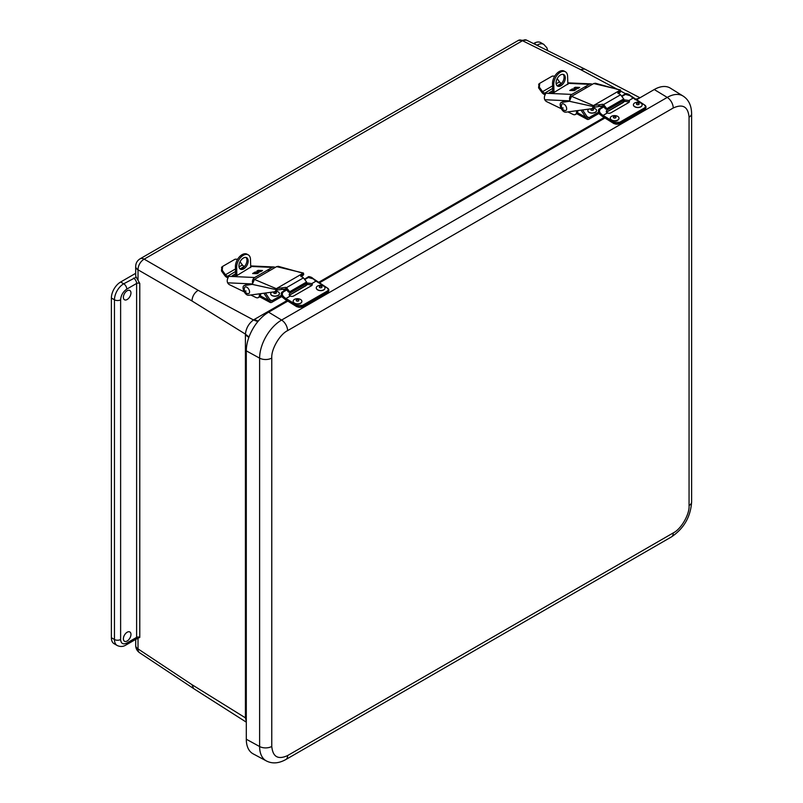 <?xml version="1.0" encoding="UTF-8"?>
<svg xmlns="http://www.w3.org/2000/svg" width="803" height="803" viewBox="0 0 803 803"><rect width="100%" height="100%" fill="white"/><g stroke="black" fill="none" stroke-linecap="round" stroke-linejoin="round"><path stroke-width="1.2" d="M123.381 638.807A5.36 3.092 -60 0 1 125.73 633.396A5.36 3.092 -60 0 1 129.865 631.981A5.36 3.092 -60 0 1 130.959 634.43A5.36 3.092 -60 0 1 128.631 639.81A5.36 3.092 -60 0 1 124.505 641.266A5.36 3.092 -60 0 1 123.381 638.807M123.381 297.321A5.36 3.092 -60 0 1 125.73 291.911A5.36 3.092 -60 0 1 129.865 290.495A5.36 3.092 -60 0 1 130.959 292.944A5.36 3.092 -60 0 1 128.631 298.325A5.36 3.092 -60 0 1 124.505 299.78A5.36 3.092 -60 0 1 123.381 297.321M126.784 643.062L136.62 637.381L136.62 283.449L126.784 289.13C123.04 291.71 120.992 295.263 120.621 299.8L120.621 639.499C120.992 643.615 123.04 644.799 126.784 643.062A4.356 2.519 -120 0 1 125.88 645.06C123.14 646.766 120.239 646.907 117.168 645.492L114.086 643.705A13.069 7.548 -60 0 1 111.376 637.723L111.376 298.023A13.069 7.548 -60 0 1 120.621 282.014L135.687 273.321M533.563 43.603L534.186 43.242A13.069 7.548 -60 0 1 540.72 42.599L543.802 44.376A13.069 7.548 -60 0 0 537.267 45.028A4.356 2.519 60 0 1 538.542 46.082M138.016 279.936L138.016 269.808A8.713 5.029 180 0 1 135.687 266.385L135.687 275.399A8.713 5.029 0 0 0 136.239 277.176L139.782 283.479L139.782 637.411L135.717 639.379A4.356 2.519 -120 0 0 136.62 637.381A2.198 1.265 0 0 1 139.782 637.411M639.971 97.785L584.684 69.028L580.489 69.55L522.512 40.712A8.713 5.029 -63.6 0 1 526.617 40.15L518.377 40.401A8.713 5.029 -120 0 1 522.512 40.712L144.179 259.148L198.13 290.295L253.467 319.945L257.833 321.612M258.245 321.13L254.24 319.494L253.467 319.945C248.759 323.519 246.079 328.236 245.417 334.118L191.977 300.964L138.016 269.808A8.713 5.38 -60 0 1 144.179 259.148A8.713 5.029 60 0 0 140.043 258.837L518.377 40.401M125.88 645.06L135.717 639.379L135.687 645.471C135.767 648.543 137.062 650.962 139.581 652.729A8.713 5.029 -56.4 0 1 138.016 648.894L138.016 638.766M636.709 99.662L635.815 99.201L639.278 98.187M191.977 300.964C192.288 296.387 194.336 292.834 198.13 290.295M135.687 645.471A8.713 5.029 0 0 0 138.016 648.894L191.977 684.688L193.623 688.583L246.3 722.158M246.3 721.465L245.417 717.842L246.3 718.404M246.3 717.711L245.417 717.139L245.417 334.118L249 336.999M287.685 301.175L268.624 312.176A31.578 18.228 120 0 0 246.3 350.851L246.3 739.232A31.578 18.228 120 0 0 253.136 753.846L266.345 760.923C272.237 763.924 278.721 763.472 285.798 759.558A8.713 5.029 60 0 0 287.604 755.573L673.235 532.931C681.105 529.177 689.747 514.201 689.064 505.509L689.064 117.128C688.061 106.679 682.791 103.637 673.235 107.993L287.604 330.635C279.735 334.389 271.093 349.365 271.775 358.048L271.775 746.429C272.779 756.878 278.049 759.929 287.604 755.573M689.064 117.128A8.713 5.029 0 0 0 691.624 113.574C691.433 105.434 688.593 99.582 683.072 96.049L670.344 88.139A31.578 18.228 120 0 0 654.264 89.534L636.408 99.843M604.97 117.991L319.263 282.937M238.943 266.114A6.534 3.905 118.2 0 0 240.478 269.216A6.534 3.905 118.2 0 0 245.527 267.399A6.534 3.905 118.2 0 0 248.187 260.784A6.534 3.905 118.2 0 0 246.651 257.693A6.534 3.905 118.2 0 0 241.603 259.499A6.534 3.905 118.2 0 0 238.943 266.114M239.916 268.784A6.534 3.905 118.2 0 0 244.664 266.315A6.534 3.905 118.2 0 0 246.953 260.122A6.534 3.905 118.2 0 0 245.989 257.452M235.691 275.991L235.409 266.787A9.797 5.852 -61.8 0 1 242.084 254.661A9.797 5.852 -61.8 0 1 246.963 254.16L248.187 254.822A9.797 5.852 -61.8 0 1 250.486 259.449L250.737 267.59M236.885 275.59L236.644 267.449A9.797 5.852 -61.8 0 1 243.319 255.314A9.797 5.852 -61.8 0 1 248.187 254.822M281.321 295.333L271.936 300.754A2.088 1.255 -61.8 0 1 271.023 300.914L269.477 301.808A3.834 2.289 118.2 0 0 270.069 302.4A3.834 2.289 118.2 0 0 271.976 302.199L281.823 296.518M269.477 301.808L268.654 300.362L269.888 299.649L265.452 293.025M263.876 293.236L268.654 300.362M271.936 300.754L269.888 299.66L270.882 300.854M260.192 270.671L256.599 272.669L256.83 271.093L258.034 270.39L262.521 270.521L260.463 271.765L260.192 270.671M259.218 271.404L259.038 272.588L257.141 273.693L252.614 273.542L255.394 271.916L255.213 273.221L256.809 273.191L258.466 271.615M259.289 293.848A5.44 3.142 60 0 1 258.295 297.592A5.44 3.142 60 0 1 257.191 297.843A5.44 3.142 60 0 1 255.886 297.481L250.757 295.002M250.727 267.088L236.524 275.8L232.177 275.79L235.62 273.723M235.68 275.57L234.998 275.961M228.122 277.697L228.072 277.697A4.878 2.821 60 0 1 224.82 275.6L221.457 270.912L221.859 267.108M235.55 271.484L227.801 276.112A3.132 0.883 162 0 1 228.504 276.322L228.564 276.433M275.258 267.409A4.878 3.734 92.6 0 0 273.853 266.977A4.878 3.734 92.6 0 0 272.187 267.399L254.692 277.507L228.504 276.322L227.841 278.25A4.878 3.734 92.6 0 0 227.239 281.17L227.239 281.201A4.878 3.734 92.6 0 0 227.299 281.813L227.64 282.817L251.61 283.901M227.55 276.102A3.132 1.807 60 0 1 225.462 274.756L222.21 270.22L222.612 266.415L235.108 259.198L237.648 259.208M244.644 266.335L244.483 266.335A3.132 1.807 60 0 1 242.396 264.98L240.057 261.728M260.604 270.932L260.483 271.755M262.521 270.521L258.265 270.36L256.83 271.093M256.84 271.123L256.589 272.659M256.84 273.221L258.476 271.645M255.224 273.251L256.819 273.231M255.394 271.956L252.634 273.552M225.462 274.756L235.48 268.975M239.023 266.927L242.396 264.98M258.295 297.592L259.53 296.879A5.44 3.142 -120 0 0 260.614 293.677M244.122 291.79L229.487 284.704A3.242 1.867 60 0 1 227.64 282.817M221.487 267.379L222.612 266.415M253.818 279.896L253.106 280.749M254.692 277.507A4.878 3.734 92.6 0 0 252.403 282.385M267.349 270.189L270.22 270.32M276.252 290.927L274.496 291.81L248.9 295.243C244.805 296.106 240.529 285.627 244.865 285.356L246.099 284.643L244.172 285.597L252.293 284.352L254.441 279.424L276.623 266.626L303.444 273.05L303.695 274.566L301.155 276.744M274.496 291.81L276.814 290.074L276.563 288.538L302.711 273.442L276.322 288.678L254.441 279.424M302.851 273.15L278.31 266.345L276.623 266.626M302.942 273.311L302.801 275.078M252.212 284.362L275.931 289.572L276.091 290.495M276.754 288.458L275.931 289.572M303.353 274.756A4.186 2.419 60 0 1 302.631 275.69L301.386 276.413M276.282 290.907L277.537 289.702M300.713 276.041L301.035 276.553L300.713 276.041M246.099 284.643L252.242 283.81M276.814 290.074L285.928 288.909L288.518 292.121M303.424 277.868L286.49 287.645L289.682 291.77L289.702 293.256L306.636 283.489L306.616 281.994L303.424 277.868L300.784 276.011L302.691 273.452M276.563 288.538L302.711 273.442L276.563 288.538L285.677 287.374L285.928 288.909M286.49 287.645L285.677 287.374M306.636 283.489L306.124 285.617L289.341 295.303M289.682 291.77L306.616 281.994M289.732 292.051L306.666 282.275M244.383 287.875A3.744 2.158 60 0 1 246.902 287.253A3.744 2.158 60 0 1 249.412 290.806A3.744 2.158 60 0 1 247.736 293.687C245.316 292.603 244.162 291.469 244.273 290.295L244.383 287.875M556.067 83.03A6.534 3.905 118.2 0 0 557.603 86.122A6.534 3.905 118.2 0 0 562.652 84.315A6.534 3.905 118.2 0 0 565.312 77.69A6.534 3.905 118.2 0 0 563.776 74.599A6.534 3.905 118.2 0 0 558.727 76.405A6.534 3.905 118.2 0 0 556.067 83.03M557.041 85.7A6.534 3.905 118.2 0 0 561.789 83.221A6.534 3.905 118.2 0 0 564.077 77.038A6.534 3.905 118.2 0 0 563.114 74.368M552.815 92.907L552.534 83.703A9.797 5.852 -61.8 0 1 559.209 71.567A9.797 5.852 -61.8 0 1 564.087 71.065L565.312 71.728A9.797 5.852 -61.8 0 1 567.611 76.365L567.862 84.506M554.01 92.506L553.769 84.355A9.797 5.852 -61.8 0 1 560.444 72.23A9.797 5.852 -61.8 0 1 565.312 71.728M598.466 112.229L589.051 117.66A2.088 1.255 -61.8 0 1 588.147 117.83L586.602 118.714A3.834 2.289 118.2 0 0 587.194 119.306A3.834 2.289 118.2 0 0 589.101 119.115L598.968 113.414M586.602 118.714L585.778 117.278L587.013 116.565L582.576 109.931M581.001 110.141L585.778 117.278M589.051 117.66L587.013 116.576L588.007 117.77M577.317 87.587L573.713 89.585L573.954 87.999L575.159 87.296L579.676 87.447L577.588 88.681L577.317 87.587M576.343 88.32L576.163 89.504L574.255 90.598L569.779 90.468L572.519 88.822L572.338 90.137L573.934 90.107L575.992 88.3M576.413 110.764A5.44 3.142 60 0 1 575.42 114.498A5.44 3.142 60 0 1 574.316 114.749A5.44 3.142 60 0 1 573.011 114.397L567.882 111.908M567.851 83.994L553.648 92.716L549.302 92.706L552.745 90.629M552.805 92.486L552.123 92.877M545.247 94.603L545.197 94.603A4.878 2.821 60 0 1 541.945 92.506L538.582 87.828L538.984 84.024M552.675 88.4L544.926 93.028A3.132 0.883 162 0 1 545.628 93.238L545.689 93.349M592.383 84.325A4.878 3.734 92.6 0 0 590.968 83.883A4.878 3.734 92.6 0 0 589.312 84.315L571.816 94.413L545.628 93.238L544.966 95.166A4.878 3.734 92.6 0 0 544.364 98.076L544.364 98.117A4.878 3.734 92.6 0 0 544.424 98.729L544.765 99.733L568.735 100.807M544.675 93.018A3.132 1.807 60 0 1 542.587 91.662L539.335 87.125L539.736 83.321L552.233 76.114L554.773 76.114M561.769 83.251L561.608 83.241A3.132 1.807 60 0 1 559.52 81.886L557.182 78.634M577.608 88.671L577.718 87.748M579.646 87.437L575.38 87.276L573.954 87.999M573.964 88.029L573.713 89.565M572.348 90.167L573.944 90.137L575.972 88.3M572.519 88.862L569.759 90.468M542.587 91.662L552.605 85.881M556.148 83.833L559.52 81.886M575.42 114.498L576.654 113.785A5.44 3.142 -120 0 0 577.738 110.583M561.247 108.696L546.602 101.61A3.242 1.867 60 0 1 544.765 99.733M538.612 84.295L539.736 83.321M570.943 96.802L570.23 97.655M571.816 94.413A4.878 3.734 92.6 0 0 569.528 99.291M584.474 87.095L587.344 87.226M593.377 107.833L591.62 108.716L566.025 112.159C561.929 113.012 557.653 102.533 561.99 102.272L563.224 101.559L561.297 102.503L569.417 101.258L571.545 96.35L593.748 83.532L620.568 89.966L620.819 91.472L618.27 93.65M620.067 90.227L593.447 105.584L571.565 96.34M619.976 90.056L595.435 83.251L593.768 83.522M569.337 101.268L593.056 106.488L593.216 107.411L603.053 105.815L605.633 109.027M593.879 105.364L593.056 106.488M620.478 91.672A4.186 2.419 60 0 1 619.755 92.606L618.511 93.329M593.407 107.813L594.662 106.618M617.838 92.957L618.159 93.459L617.838 92.957M591.62 108.716L593.216 107.411M563.224 101.559L569.367 100.726M620.548 94.774L603.615 104.551L606.807 108.676L606.827 110.172L623.76 100.395L623.74 98.899L620.548 94.774L617.909 92.917L619.836 90.368L619.926 91.984M593.939 106.99L593.688 105.454L602.802 104.28L603.053 105.815M603.615 104.551L602.802 104.28M593.688 105.454L619.836 90.358M623.76 100.395L623.248 102.523L606.486 112.209M606.807 108.676L623.74 98.899M606.857 108.967L623.79 99.191M561.498 104.791A3.744 2.158 60 0 1 564.027 104.159A3.744 2.158 60 0 1 566.537 107.712A3.744 2.158 60 0 1 564.86 110.603C562.441 109.509 561.287 108.375 561.397 107.2L561.498 104.791M596.559 110.513A4.356 2.419 178.3 0 1 596.569 110.583A4.356 2.419 178.3 0 1 595.224 112.4A4.356 2.419 178.3 0 1 590.536 112.982A4.356 2.419 178.3 0 1 587.856 110.844A4.356 2.419 178.3 0 1 587.856 110.774M592.815 108.154A4.356 2.419 178.3 0 1 596.559 110.433A4.356 2.419 178.3 0 1 595.224 112.259A4.356 2.419 178.3 0 1 590.526 112.842A4.356 2.419 178.3 0 1 587.856 110.704A4.356 2.419 178.3 0 1 588.86 109.088M591.269 109.158A1.325 0.733 178.3 0 1 593.136 109.138A1.325 0.733 178.3 0 1 593.096 110.182A1.325 0.733 178.3 0 1 591.229 110.202A1.325 0.733 178.3 0 1 591.269 109.158M279.434 293.597A4.356 2.419 178.3 0 1 279.444 293.667A4.356 2.419 178.3 0 1 278.099 295.494A4.356 2.419 178.3 0 1 273.411 296.076A4.356 2.419 178.3 0 1 270.731 293.938A4.356 2.419 178.3 0 1 270.731 293.868M275.69 291.248A4.356 2.419 178.3 0 1 279.434 293.527A4.356 2.419 178.3 0 1 278.099 295.343A4.356 2.419 178.3 0 1 273.411 295.936A4.356 2.419 178.3 0 1 270.731 293.788A4.356 2.419 178.3 0 1 271.735 292.182M274.144 292.252A1.325 0.733 178.3 0 1 276.011 292.232A1.325 0.733 178.3 0 1 275.971 293.276A1.325 0.733 178.3 0 1 274.104 293.296A1.325 0.733 178.3 0 1 274.144 292.252M293.757 295.936A2.72 1.606 -178.7 0 1 290.224 296.046L285.958 298.515L297.11 305.291L302.53 305.371L327.182 291.148C328.648 290.094 328.648 289.03 327.182 287.936L316.021 281.15L311.745 283.62A2.72 1.606 -178.7 0 1 312.267 284.603A2.72 1.606 -178.7 0 1 311.474 285.707L293.757 295.936M289.672 293.406L289.12 294.5L290.224 296.046M283.188 296.227L282.676 296.759L285.577 299.148L285.958 298.515A10.891 6.283 60 0 1 283.188 296.227C281.903 294.47 282.064 292.965 283.67 291.73L287.404 289.572M308.312 277.497L313.25 278.872A10.891 6.283 -120 0 0 316.021 281.15L313.481 278.972C311.694 277.015 309.807 276.433 307.8 277.216L308.312 277.497L305.281 279.253M311.745 283.62L307.639 282.997L306.605 283.589M311.986 285.296A2.72 1.606 1.3 0 0 311.715 285.025L307.609 284.453L289.301 295.233M327.162 292.563L302.771 306.806L296.819 306.726L302.771 306.806L327.524 292.352A4.356 2.58 1.3 0 0 328.798 290.586A4.356 2.58 1.3 0 0 328.778 290.305M282.817 292.272L282.807 291.65L286.942 289.261L283.158 291.449C281.341 292.864 281.18 294.631 282.676 296.759L285.567 299.71L296.719 306.485A4.356 2.58 1.3 0 0 302.882 306.585L327.544 291.79A4.356 2.58 1.3 0 0 328.818 290.024A4.356 2.58 1.3 0 0 327.544 288.136L313.491 278.822C310.329 276.603 308.432 276.061 307.81 277.216L304.939 278.872M307.469 277.406L307.459 278.039L307.449 277.416M286.942 289.261L282.807 291.65C280.98 293.085 280.819 294.862 282.305 296.969L282.305 296.969M610.892 112.832A2.72 1.606 -178.7 0 1 607.369 112.942L603.093 115.411L614.255 122.197L619.675 122.277L644.317 108.044C645.793 107 645.793 105.926 644.317 104.832L633.155 98.056L628.89 100.526A2.72 1.606 -178.7 0 1 629.411 101.499A2.72 1.606 -178.7 0 1 628.608 102.603L610.892 112.832M606.787 110.312L606.255 111.396L607.369 112.942M600.333 113.133L599.811 113.655L602.712 116.044L603.093 115.411A10.891 6.283 60 0 1 600.333 113.133C599.038 111.366 599.199 109.87 600.805 108.626L604.529 106.478M625.447 94.403L630.395 95.778A10.891 6.283 -120 0 0 633.155 98.056L630.626 95.868C628.839 93.921 626.942 93.329 624.935 94.122L625.447 94.403L622.405 96.159M628.89 100.526L624.774 99.903L623.73 100.505M629.12 102.192A2.72 1.606 1.3 0 0 628.849 101.921L624.744 101.359L606.446 112.129M644.307 109.459L619.916 123.712L613.964 123.622L619.916 123.712L644.668 109.258A4.356 2.58 1.3 0 0 645.943 107.482A4.356 2.58 1.3 0 0 645.923 107.2M599.951 109.168L599.941 108.546L604.067 106.167L600.293 108.345C598.486 109.76 598.325 111.537 599.811 113.655L602.702 116.606L613.863 123.391A4.356 2.58 1.3 0 0 620.026 123.481L644.679 108.696A4.356 2.58 1.3 0 0 645.953 106.919A4.356 2.58 1.3 0 0 644.679 105.042L630.636 95.728C627.464 93.499 625.577 92.967 624.945 94.112L622.064 95.778M604.067 106.167L599.941 108.546C598.125 109.991 597.954 111.758 599.439 113.875L599.439 113.875M642.119 105.002A4.356 2.58 -178.7 0 1 642.119 105.073A4.356 2.58 -178.7 0 1 642.019 105.584A4.356 2.58 -178.7 0 1 637.271 107.522A4.356 2.58 -178.7 0 1 633.406 104.872A4.356 2.58 -178.7 0 1 633.416 104.802M642.029 105.444A4.356 2.58 -178.7 0 1 637.271 107.381A4.356 2.58 -178.7 0 1 633.416 104.731A4.356 2.58 -178.7 0 1 633.517 104.219A4.356 2.58 -178.7 0 1 638.265 102.272A4.356 2.58 -178.7 0 1 642.129 104.932A4.356 2.58 -178.7 0 1 642.029 105.444M639.088 104.149A1.325 0.783 -178.7 0 1 637.502 104.721A1.325 0.783 -178.7 0 1 636.498 103.768A1.325 0.783 -178.7 0 1 638.074 103.196A1.325 0.783 -178.7 0 1 639.088 104.149M619.003 118.342A4.356 2.58 -178.7 0 1 619.003 118.412A4.356 2.58 -178.7 0 1 617.838 120.119A4.356 2.58 -178.7 0 1 613.02 120.691A4.356 2.58 -178.7 0 1 610.29 118.212A4.356 2.58 -178.7 0 1 610.3 118.141M611.464 116.365A4.356 2.58 -178.7 0 1 616.272 115.803A4.356 2.58 -178.7 0 1 619.013 118.272A4.356 2.58 -178.7 0 1 617.838 119.978A4.356 2.58 -178.7 0 1 613.03 120.55A4.356 2.58 -178.7 0 1 610.3 118.071A4.356 2.58 -178.7 0 1 611.464 116.365M613.703 116.756A1.325 0.783 -178.7 0 1 615.58 116.746A1.325 0.783 -178.7 0 1 615.64 117.85A1.325 0.783 -178.7 0 1 613.773 117.86A1.325 0.783 -178.7 0 1 613.703 116.756M324.984 288.096A4.356 2.58 -178.7 0 1 324.984 288.167A4.356 2.58 -178.7 0 1 322.214 290.495A4.356 2.58 -178.7 0 1 316.272 287.966A4.356 2.58 -178.7 0 1 316.272 287.896M319.042 285.497A4.356 2.58 -178.7 0 1 324.984 288.026A4.356 2.58 -178.7 0 1 322.214 290.355A4.356 2.58 -178.7 0 1 316.272 287.825A4.356 2.58 -178.7 0 1 319.042 285.497M320.166 286.32A1.325 0.783 -178.7 0 1 321.883 286.791A1.325 0.783 -178.7 0 1 321.13 287.795A1.325 0.783 -178.7 0 1 319.413 287.323A1.325 0.783 -178.7 0 1 320.166 286.32M301.868 301.446A4.356 2.58 -178.7 0 1 301.868 301.516A4.356 2.58 -178.7 0 1 300.693 303.223A4.356 2.58 -178.7 0 1 295.885 303.785A4.356 2.58 -178.7 0 1 293.155 301.316A4.356 2.58 -178.7 0 1 293.155 301.245M294.33 299.469A4.356 2.58 -178.7 0 1 299.138 298.907A4.356 2.58 -178.7 0 1 301.868 301.376A4.356 2.58 -178.7 0 1 300.693 303.082A4.356 2.58 -178.7 0 1 295.885 303.644A4.356 2.58 -178.7 0 1 293.155 301.175A4.356 2.58 -178.7 0 1 294.33 299.469M296.568 299.85A1.325 0.783 -178.7 0 1 298.435 299.84A1.325 0.783 -178.7 0 1 298.505 300.954A1.325 0.783 -178.7 0 1 296.628 300.964A1.325 0.783 -178.7 0 1 296.568 299.85M534.186 43.242L536.876 45.249M120.621 282.014L123.702 283.79L136.239 277.176M111.376 298.023L114.458 299.8A13.069 7.548 -60 0 1 123.702 283.79A4.356 2.519 60 0 1 126.784 289.13M111.376 637.723L114.458 639.499L114.458 299.8A4.356 2.519 0 0 0 120.621 299.8M117.168 645.492A13.069 7.548 -60 0 1 114.458 639.499A4.356 2.519 0 0 0 120.621 639.499M632.563 97.454L635.815 99.201L635.032 99.642M625.738 93.8L620.759 91.13M617.477 89.364L580.489 69.55M254.24 319.494L286.852 300.663M318.43 282.435L603.986 117.569M191.977 684.688L245.417 717.842L245.417 717.139M133.539 278.109A4.356 2.519 60 0 1 136.62 283.449A2.198 1.265 180 0 1 139.782 283.479M245.417 334.821L248.83 337.471M287.604 330.635A8.713 5.029 -120 0 0 281.602 320.056A31.096 17.957 120 0 0 259.62 358.148A8.713 5.029 0 0 0 271.775 358.048M673.235 107.993A8.713 5.029 -120 0 0 667.243 97.414L281.602 320.056L268.624 312.176M683.072 96.049A31.096 17.957 120 0 0 667.243 97.414L654.264 89.534M689.064 505.509A8.713 5.029 0 0 0 691.624 501.955L691.624 113.574M673.235 532.931A8.713 5.029 60 0 1 671.438 536.916C683.865 528.555 690.6 516.901 691.624 501.955M271.775 746.429A8.713 5.029 180 0 1 259.62 746.529A31.096 17.957 120 0 0 266.345 760.923M246.3 350.851L259.62 358.148L259.62 746.529L246.3 739.232M268.593 300.272L260.383 295.875M235.409 266.787L236.644 267.449M284.914 290.425L281.532 288.618M228.243 277.477L227.801 276.112M222.21 270.22L221.457 270.912M244.483 266.335L240.167 268.824M272.187 267.399L250.707 266.435M275.891 289.572L275.83 290.415M245.256 290.937L246.049 291.098L245.256 290.937M585.718 117.188L577.508 112.781M552.534 83.703L553.769 84.355M602.039 107.341L598.657 105.524M545.367 94.383L544.926 93.028M539.335 87.125L538.582 87.828M561.608 83.241L557.292 85.74M589.312 84.315L567.831 83.341M593.015 106.478L592.955 107.321M562.381 107.843L563.174 108.003L562.381 107.843M307.609 284.453L307.639 282.997M327.182 287.936L328.818 290.024L327.423 292.583L327.182 291.148M302.53 305.371L302.892 306.023A4.356 2.58 1.3 0 1 296.739 305.923L296.819 306.726L285.908 299.921M297.11 305.291L296.739 305.923L285.577 299.148M285.567 299.71L282.285 297.11C280.789 294.119 280.96 292.302 282.807 291.65L283.67 291.73M624.744 101.359L624.774 99.903M644.317 104.832L645.953 106.919L644.558 109.479L644.317 108.044M619.675 122.277L620.036 122.919A4.356 2.58 1.3 0 1 613.873 122.829L613.964 123.622L603.053 116.816M614.255 122.197L613.873 122.829L602.712 116.044M602.702 116.606L599.419 114.016C597.924 111.025 598.094 109.198 599.941 108.546L600.805 108.626M624.604 94.945L624.593 94.322L624.604 94.945M547.686 50.629L546.893 47.819L543.802 44.376M140.043 258.837C137.243 260.584 135.787 263.093 135.687 266.385M584.634 69.008L526.617 40.15M193.583 688.552L139.581 652.729M671.438 536.916L285.798 759.558M259.64 296.809L270.069 302.4M273.853 266.977L250.687 265.934M576.765 113.725L587.194 119.306M590.968 83.883L567.811 82.85"/></g></svg>
